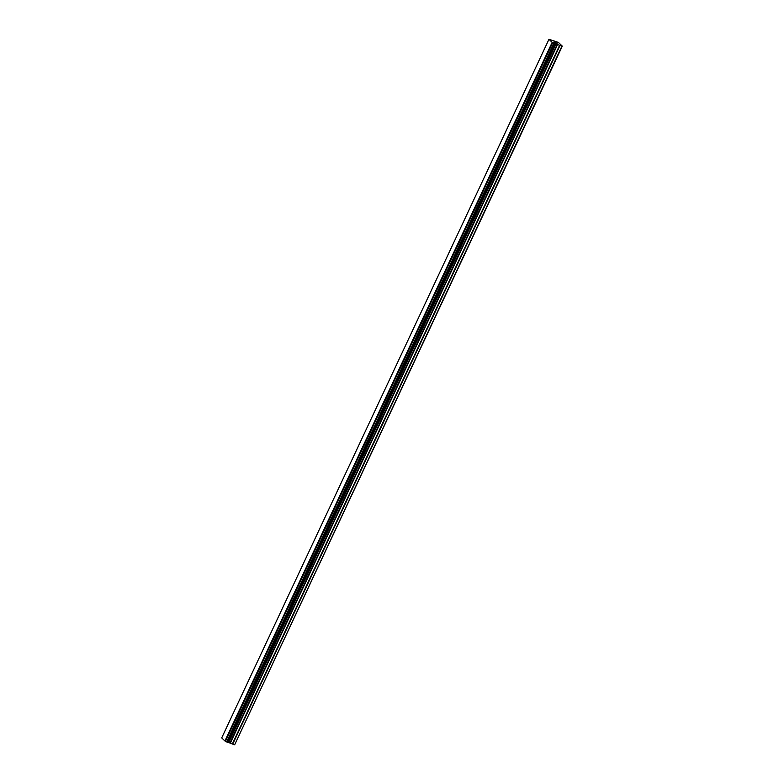 <?xml version="1.0" encoding="UTF-8"?>
<svg xmlns="http://www.w3.org/2000/svg" width="784" height="784" viewBox="0 0 784 784"><rect width="100%" height="100%" fill="white"/><g stroke="black" fill="none" stroke-linecap="round" stroke-linejoin="round"><path stroke-width="1.18" d="M562.295 46.138L234.651 744.8L232.721 744.124L559.982 45.492L552.181 42.365L548.967 39.288L558.424 42.434L562.295 46.138L559.982 45.492M227.909 742.213L232.721 744.124M555.111 43.728L227.85 742.35L555.092 43.737M548.967 39.288L221.705 737.911L224.92 740.988L227.791 742.36M555.209 42.806L555.974 43.081L555.209 42.806M556.101 43.13L556.875 43.394L556.101 43.13M557.042 43.492L554.66 42.356M554.758 42.16L554.063 41.797M556.023 42.512L554.366 41.934M234.651 744.8L561.912 46.178M228.36 742.281L555.621 43.659M228.301 742.281L555.562 43.659M226.752 741.978L554.014 43.345M226.654 741.909L553.916 43.287M225.459 741.272L552.72 42.65M225.4 741.243L552.661 42.62M224.92 740.988L552.181 42.365M232.358 743.957L559.609 45.335M230.427 742.918L557.689 44.296M230.055 742.762L557.316 44.139M228.801 742.321L556.062 43.688M228.546 742.262L555.807 43.639M227.664 742.33L554.925 43.708M227.046 742.115L554.308 43.492M226.86 742.027L554.121 43.404"/></g></svg>

